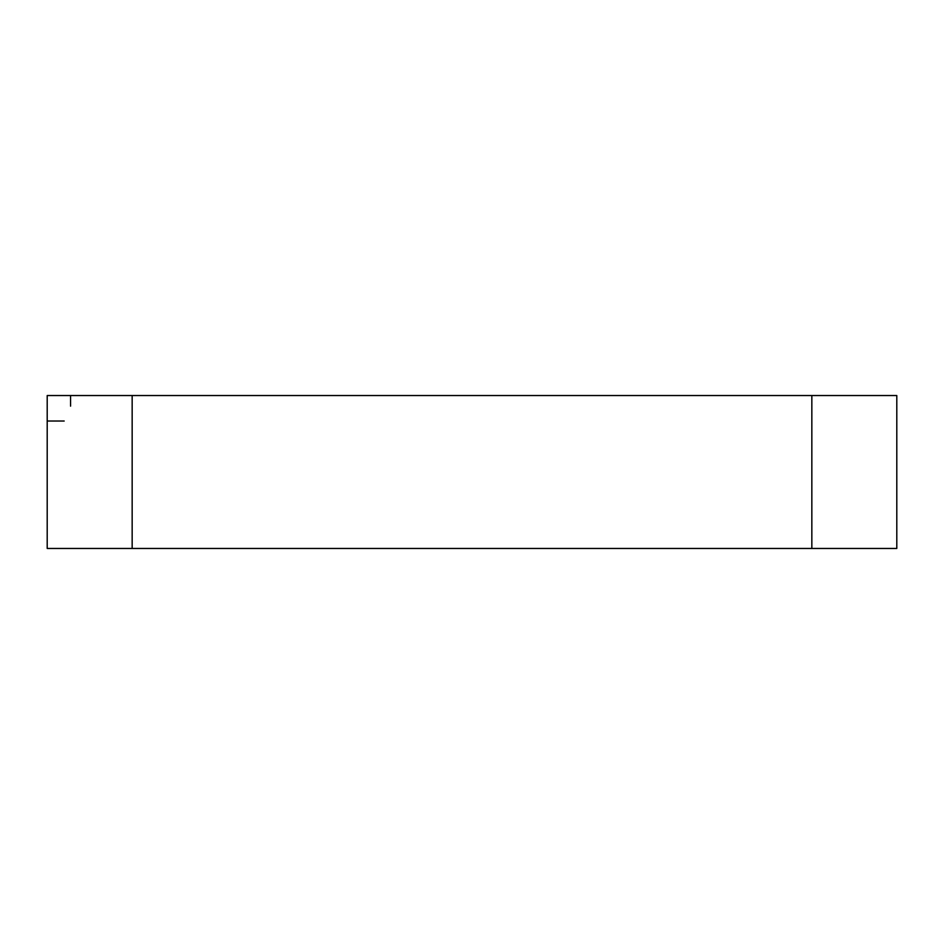 <?xml version="1.0" encoding="UTF-8"?>
<svg xmlns="http://www.w3.org/2000/svg" width="944" height="944" viewBox="0 0 944 944"><rect width="100%" height="100%" fill="white"/><g stroke="black" fill="none" stroke-linecap="round" stroke-linejoin="round"><path stroke-width="1.42" d="M47.2 395.536L896.8 395.536L896.8 548.464L47.2 548.464L47.2 395.536M64.192 421.024L47.2 421.024L47.2 548.464M70.564 395.536L70.564 406.156L70.564 395.536M132.16 548.464L132.16 395.536M811.84 548.464L811.84 395.536"/></g></svg>

